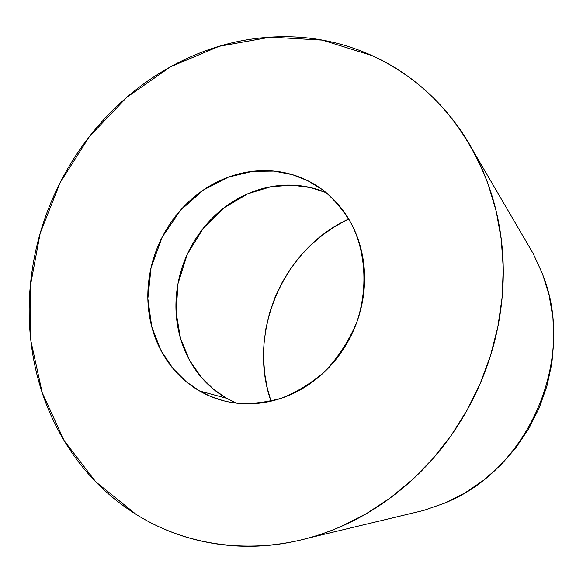 <?xml version="1.0" encoding="UTF-8"?>
<svg xmlns="http://www.w3.org/2000/svg" width="583" height="583" viewBox="0 0 583 583"><rect width="100%" height="100%" fill="white"/><g stroke="black" fill="none" stroke-linecap="round" stroke-linejoin="round"><path stroke-width="0.87" d="M321.925 189.351L307.737 180.708L314.937 184.687C327.508 192.084 339.313 204.487 350.347 221.883C363.967 246.624 369.535 284.424 356.73 322.421C348.882 340.88 338.337 357.175 325.103 371.305C310.899 383.527 296.208 392.541 281.021 398.335C258.466 404.325 239.074 405.061 222.83 400.55L210.274 396.272L199.612 390.989C211.833 398.021 225.104 402.168 239.402 403.436C253.722 404.668 267.983 402.838 282.194 397.941C296.397 393.008 309.405 385.327 321.204 374.905C332.988 364.448 342.593 352.066 350.011 337.746C357.401 323.412 361.992 308.312 363.792 292.455C365.556 276.59 364.411 261.264 360.345 246.463C356.257 231.684 349.64 218.596 340.487 207.205C331.326 195.844 320.41 187.012 307.737 180.708C295.064 174.434 281.64 171.089 267.473 170.666C253.314 170.265 239.46 172.736 225.912 178.077C212.372 183.441 200.1 191.224 189.096 201.434C178.107 211.658 169.128 223.551 162.176 237.128C155.238 250.705 150.8 265.003 148.862 280.022C146.938 295.042 147.681 309.733 151.084 324.09C154.502 338.446 160.383 351.425 168.742 363.027C177.115 374.621 187.405 383.942 199.612 390.989L226.598 398.262C214.704 391.426 204.662 382.382 196.478 371.145C188.316 359.9 182.545 347.322 179.178 333.41C175.826 319.506 175.06 305.281 176.889 290.728C178.733 276.182 183.018 262.343 189.745 249.211C196.478 236.079 205.187 224.586 215.863 214.712C226.554 204.859 238.476 197.353 251.637 192.208C264.813 187.07 278.288 184.724 292.061 185.161C303.962 185.554 315.323 188.054 326.145 192.667L310.71 187.617L292.229 185.161L270.935 186.728L247.717 193.826L224.324 207.606L203.27 228.252L187.201 254.465L178.004 283.615L176.11 312.524L180.555 338.57L189.541 360.221L201.157 377.084L213.866 389.524L226.598 398.262L199.612 390.989L186.196 381.69L172.852 368.339L160.777 350.135L151.74 326.72L147.856 298.634L151.048 267.743L162.176 237.128L180.453 210.295L203.525 189.941L228.412 177.13L252.497 171.329L274.119 171.089L292.549 174.703L307.737 180.708L321.721 189.227M445.806 502.604C528.927 468.943 576.004 359.332 543.188 275.825C576.004 359.332 528.927 468.943 445.806 502.604M372.071 55.596C426.195 80.716 464.906 123.632 488.197 184.337L496.213 211.272L501.263 239.358L503.26 268.216L502.131 297.468L497.875 326.706L490.543 355.521L480.217 383.497L467.041 410.257L451.206 435.406L432.936 458.617L412.509 479.569L390.216 497.984L366.386 513.645L341.354 526.369C271.824 557.144 194.175 550.964 136.152 514.403L95.787 481.85L64.094 440.559L42.216 392.723L30.841 340.669L30.214 286.749L40.169 233.273L60.195 182.494L89.439 136.531L126.73 97.361L170.593 66.761L219.244 46.268L270.621 37.115L322.399 40.118L372.071 55.596C400.324 68.371 424.992 86.976 446.068 111.419C467.136 135.956 482.615 164.632 492.511 197.44C502.327 230.329 505.439 264.66 501.839 300.434C498.137 336.231 487.905 370.3 471.144 402.642C454.295 434.918 432.448 462.618 405.6 485.719C378.717 508.719 349.312 525.283 317.385 535.413C285.488 545.44 253.816 548.537 222.371 544.704C190.991 540.805 162.256 530.705 136.152 514.403C110.121 498.086 88.448 477.149 71.133 451.585C53.862 426.035 41.881 397.868 35.191 367.079C28.531 336.311 27.372 305.033 31.73 273.245C36.088 241.471 45.583 211.221 60.195 182.494C74.828 153.766 93.666 128.406 116.731 106.412C139.818 84.418 165.718 67.337 194.445 55.166C223.209 43.004 252.935 36.853 283.622 36.707C314.361 36.598 343.846 42.894 372.071 55.596M348.707 219.033L335.954 225.854L323.507 234.264L311.635 244.248L300.617 255.718L290.691 268.537L282.114 282.478L275.052 297.308L269.637 312.707L265.943 328.382L263.946 344.021L263.596 359.347L264.762 374.097L267.284 388.089L270.993 401.162C246.901 333.104 282.908 248.73 348.707 219.033M226.598 398.262L236.363 403.123M474.219 152.659L533.205 253.59L542.518 273.886L549.142 295.421L552.946 317.808L553.85 340.661L551.831 363.573L546.912 386.135L539.188 407.947L528.788 428.622L515.904 447.78L500.761 465.096L483.635 480.261L464.833 493.014L444.705 503.129L423.593 510.453L308.735 537.985M314.937 184.687L316.197 185.452M222.83 400.55L224.659 401.031"/></g></svg>
